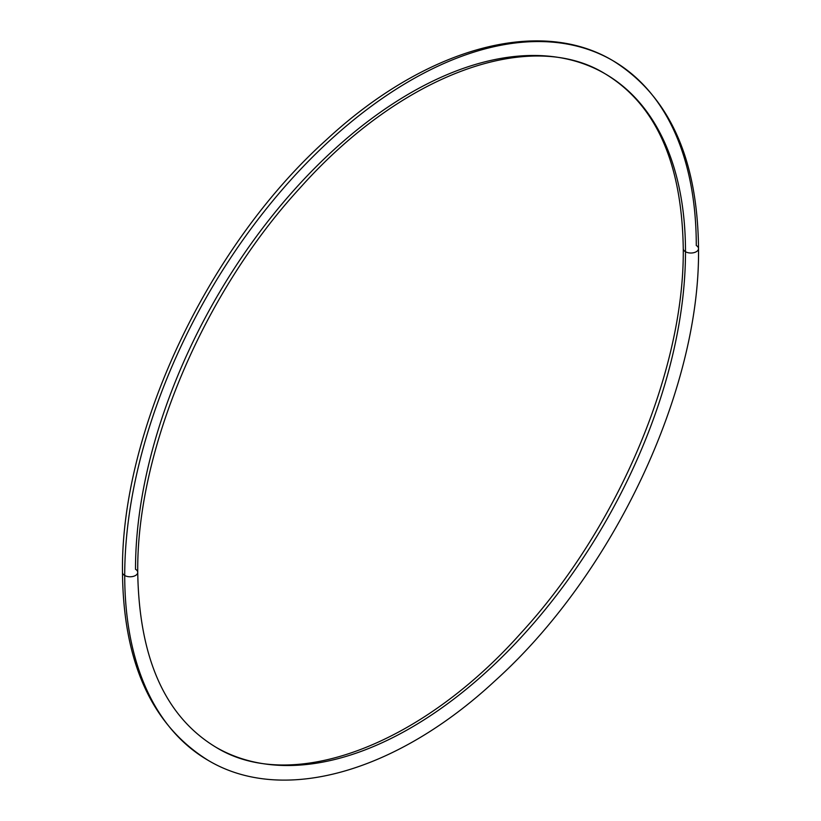 <?xml version="1.0" encoding="UTF-8"?>
<svg xmlns="http://www.w3.org/2000/svg" width="821" height="821" viewBox="0 0 821 821"><rect width="100%" height="100%" fill="white"/><g stroke="black" fill="none" stroke-linecap="round" stroke-linejoin="round"><path stroke-width="1.23" d="M124.72 575.49A7.625 4.403 0 0 0 133.033 576.445A7.625 4.403 0 0 0 137.733 572.381A7.625 4.403 0 0 0 135.506 569.271A388.908 224.533 -60 0 1 305.258 177.89A388.908 224.533 -60 0 1 604.954 73.695A388.908 224.533 -60 0 1 685.494 251.729A7.625 4.403 0 0 0 693.807 252.683A7.625 4.403 0 0 0 698.517 248.619A7.625 4.403 0 0 0 696.28 245.51A404.158 233.338 120 0 0 612.579 60.487A404.158 233.338 120 0 0 301.133 168.767A404.158 233.338 120 0 0 124.72 575.49A404.158 233.338 -60 0 1 301.133 168.767A404.158 233.338 -60 0 1 612.579 60.487C668.992 95.462 697.634 158.176 698.517 248.619A7.625 4.403 180 0 1 693.807 252.683A7.625 4.403 180 0 1 685.494 251.729A388.908 224.533 120 0 0 604.954 73.695C655.753 104.298 681.861 162.599 683.267 248.619A7.625 4.403 0 0 0 685.494 251.729A7.625 4.403 180 0 1 683.267 248.619C684.55 369.778 618.275 527.277 521.171 632.817C419.387 747.233 290.747 793.476 216.046 747.305A388.908 224.533 120 0 0 515.742 643.11A388.908 224.533 120 0 0 685.494 251.729A388.908 224.533 -60 0 1 515.742 643.11A388.908 224.533 -60 0 1 216.046 747.305C165.247 716.702 139.139 658.391 137.733 572.381A7.625 4.403 180 0 1 133.033 576.445A7.625 4.403 180 0 1 124.72 575.49A7.625 4.403 180 0 1 122.483 572.381A7.625 4.403 0 0 0 124.72 575.49A404.158 233.338 120 0 0 208.421 760.513A404.158 233.338 -60 0 1 124.72 575.49M698.517 248.619C700.344 389.913 613.225 574.556 494.909 680.927C397.087 771.853 283.224 804.97 208.421 760.513C152.008 725.538 123.366 662.824 122.483 572.381C120.656 431.087 207.775 246.444 326.091 140.073C423.913 49.147 537.776 16.03 612.579 60.487M137.733 572.381C136.45 451.222 202.725 293.723 299.829 188.183C401.613 73.767 530.253 27.524 604.954 73.695"/></g></svg>
